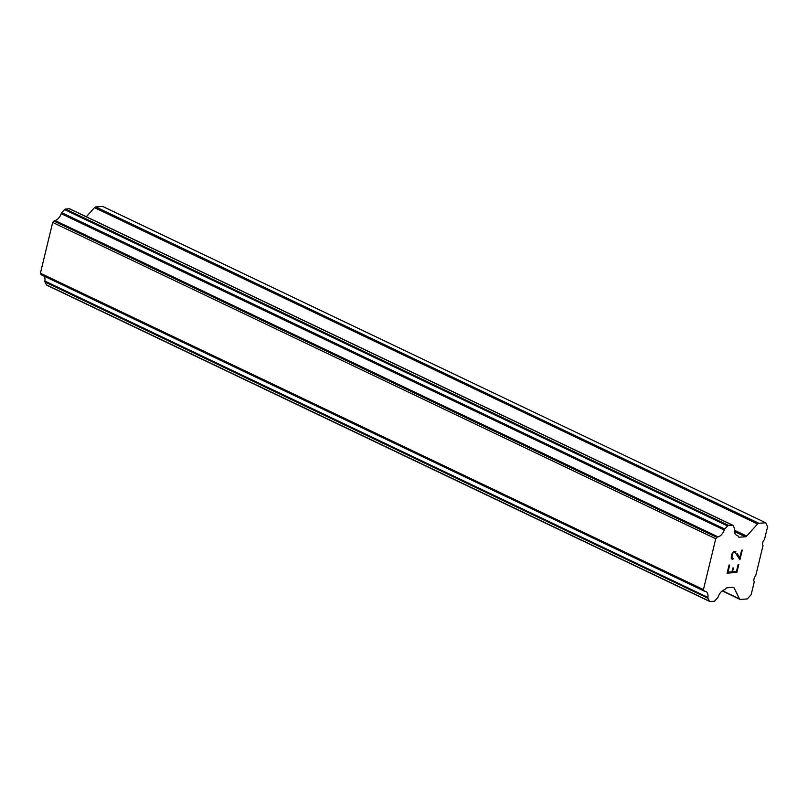 <?xml version="1.0" encoding="UTF-8"?>
<svg xmlns="http://www.w3.org/2000/svg" width="808" height="808" viewBox="0 0 808 808"><rect width="100%" height="100%" fill="white"/><g stroke="black" fill="none" stroke-linecap="round" stroke-linejoin="round"><path stroke-width="1.21" d="M732.533 571.842L736.442 571.569L738.159 564.449L738.815 564.408L736.866 572.448L727.109 573.135L729.048 565.095L729.705 565.045L727.978 572.165L731.886 571.892L732.826 568.014L733.472 567.963L732.533 571.842L733.452 567.963M727.968 572.155L729.685 565.045M736.866 572.448L738.795 564.408M727.109 573.125L736.846 572.438M732.27 559.409L731.179 558.177L731.695 554.187L734.24 551.359L735.977 551.894L735.199 551.288M737.34 553.722L739.775 557.783L737.32 553.712M739.775 557.783L741.603 550.208L742.259 550.157L739.946 559.692L734.906 552.238L733.048 552.965L732.321 554.227L731.856 557.924L733.098 558.439L732.866 559.378L733.078 558.439M732.563 558.469L731.695 556.722L732.3 554.217L733.028 552.955L734.906 552.238M739.936 559.661L742.239 550.167M734.129 587.931A2.313 1.414 -64.5 0 0 733.674 587.456A2.313 1.414 -64.5 0 0 733.199 587.365L727.008 587.81A2.313 1.414 -64.5 0 0 725.776 588.517L725.261 589.082A1.737 1.06 -64.5 0 1 724.433 589.82A8.11 4.949 -64.5 0 0 718.241 596.698A1.737 1.06 -64.5 0 1 717.686 597.657L714.898 600.758A1.737 1.06 -64.5 0 1 713.969 601.293L710.101 601.566A1.737 1.06 -64.5 0 1 709.747 601.495A1.737 1.06 -64.5 0 1 709.404 601.142L708.03 598.324A1.737 1.06 -64.5 0 1 707.929 597.405A8.11 4.949 -64.5 0 0 705.869 591.476A8.11 4.949 -64.5 0 0 704.919 591.204A1.737 1.06 -64.5 0 1 704.384 591.173A1.737 1.06 -64.5 0 1 704.041 590.81L703.445 589.577L715.736 538.764L716.959 537.401A1.737 1.06 -64.5 0 1 718.06 536.876A8.11 4.949 -64.5 0 0 724.241 530.018A1.737 1.06 -64.5 0 1 724.786 529.058L727.594 525.947A1.737 1.06 -64.5 0 1 728.523 525.412L732.391 525.139A1.737 1.06 -64.5 0 1 732.745 525.2A1.737 1.06 -64.5 0 1 733.088 525.553L734.452 528.361A1.737 1.06 -64.5 0 1 734.553 529.27A8.11 4.949 -64.5 0 0 736.613 535.219A8.11 4.949 -64.5 0 0 737.583 535.492A1.737 1.06 -64.5 0 1 737.633 535.522A1.737 1.06 -64.5 0 1 738.068 536.148L738.32 536.653A2.313 1.414 -64.5 0 0 738.775 537.128A2.313 1.414 -64.5 0 0 739.249 537.219L745.441 536.775A2.313 1.414 -64.5 0 0 746.683 536.068L757.561 523.988A2.313 1.414 -64.5 0 1 758.803 523.271L765.711 522.786L767.6 526.665L764.479 539.582L763.186 541.006L762.399 544.269L763.025 545.562L755.722 575.75L754.44 577.185L753.652 580.447L754.278 581.74L751.147 594.658L747.289 598.94L740.38 599.425A2.313 1.414 -64.5 0 1 739.906 599.344A2.313 1.414 -64.5 0 1 739.451 598.869L734.129 587.931L732.987 587.386M43.985 276.084A8.11 4.949 -64.5 0 1 44.895 281.063A1.737 1.06 115.5 0 0 44.995 281.972L46.359 284.8A1.737 1.06 115.5 0 0 46.702 285.153L709.747 601.495M69.983 209.09A1.737 1.06 115.5 0 0 69.71 208.848A1.737 1.06 115.5 0 0 69.357 208.787L65.488 209.06A1.737 1.06 115.5 0 0 64.559 209.595L61.751 212.706A1.737 1.06 115.5 0 0 61.196 213.666A8.11 4.949 -64.5 0 1 55.015 220.523A1.737 1.06 115.5 0 0 53.914 221.059L52.692 222.422L40.4 273.235L40.996 274.457A1.737 1.06 115.5 0 0 41.339 274.821L704.384 591.173M765.711 522.786L102.677 206.434L95.758 206.929A2.313 1.414 115.5 0 0 94.526 207.636L86.294 216.766M718.06 536.876L55.015 220.523M715.736 538.764L52.692 222.422M703.445 589.577L40.4 273.235M758.803 523.271L95.758 206.929M757.561 523.988L94.526 207.636M746.683 536.068L734.452 530.23M745.441 536.775L734.482 531.553M739.249 537.219L738.411 536.815M732.391 525.139L69.357 208.787M728.523 525.412L65.488 209.06M727.594 525.947L64.559 209.595M724.786 529.058L61.751 212.706M724.241 530.018L61.196 213.666M716.959 537.401L53.914 221.059M704.041 590.81L40.996 274.457M707.929 597.405L44.895 281.063M708.03 598.324L44.995 281.972M709.404 601.142L46.359 284.8M739.451 598.869L722.453 590.759M732.745 525.2L69.71 208.848M739.906 599.344L722.241 590.911"/></g></svg>
